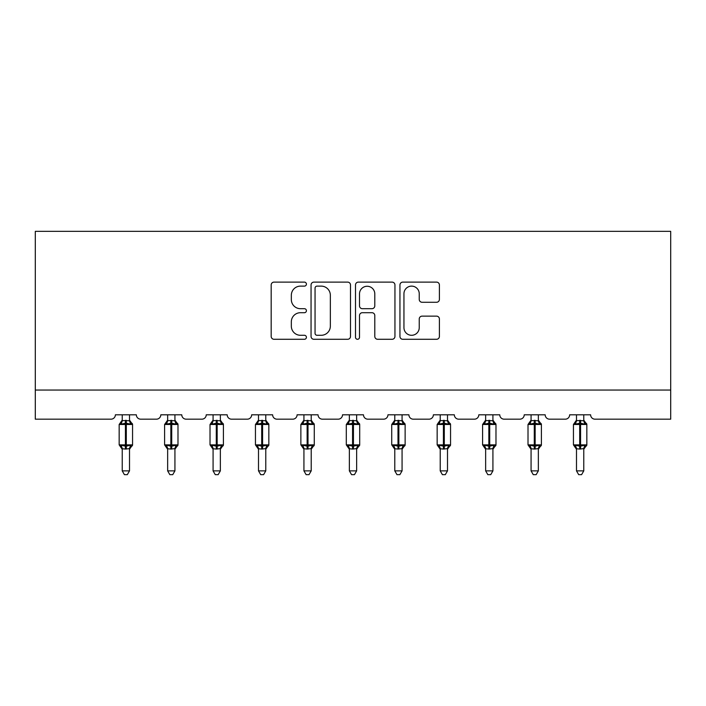 <?xml version="1.0" encoding="UTF-8"?>
<svg xmlns="http://www.w3.org/2000/svg" width="706" height="706" viewBox="0 0 706 706"><rect width="100%" height="100%" fill="white"/><g stroke="black" fill="none" stroke-linecap="round" stroke-linejoin="round"><path stroke-width="1.06" d="M306.413 284.121A2.003 2.003 0 0 0 304.41 282.118L274.043 282.118A2.859 2.859 0 0 0 271.183 284.977L271.183 336.427A2.859 2.859 0 0 0 274.043 339.286L304.41 339.286A2.003 2.003 0 0 0 306.413 337.283A2.003 2.003 0 0 0 304.41 335.288L300.482 335.288A9.143 9.143 0 0 1 291.331 326.137L291.331 321.848A9.143 9.143 0 0 1 300.482 312.705L304.41 312.705A2.003 2.003 0 0 0 306.413 310.702A2.003 2.003 0 0 0 304.41 308.698L300.482 308.698A9.143 9.143 0 0 1 291.331 299.556L291.331 295.267A9.143 9.143 0 0 1 300.482 286.124L304.41 286.124A2.003 2.003 0 0 0 306.413 284.121M436.537 302.274A2.859 2.859 0 0 0 439.397 299.415L439.397 284.977A2.859 2.859 0 0 0 436.537 282.118L402.808 282.118A2.859 2.859 0 0 0 399.949 284.977L399.949 336.427A2.859 2.859 0 0 0 402.808 339.286L436.537 339.286A2.859 2.859 0 0 0 439.397 336.427L439.397 318.988A2.859 2.859 0 0 0 436.537 316.138L422.1 316.138A2.859 2.859 0 0 0 419.24 318.988L419.24 327.637A7.642 7.642 0 0 1 411.598 335.288A7.642 7.642 0 0 1 403.947 327.637L403.947 293.767A7.642 7.642 0 0 1 411.598 286.124A7.642 7.642 0 0 1 419.24 293.767L419.24 299.415A2.859 2.859 0 0 0 422.1 302.274L436.537 302.274M670.7 390.056L670.7 231.347L35.3 231.347L35.3 419.179L111.01 419.179A4.368 4.368 0 0 0 115.378 414.81L136.346 414.81A4.368 4.368 0 0 0 140.715 419.179L156.441 419.179A4.368 4.368 0 0 0 160.809 414.81L181.777 414.81A4.368 4.368 0 0 0 186.146 419.179L201.863 419.179A4.368 4.368 0 0 0 206.231 414.81L227.2 414.81A4.368 4.368 0 0 0 231.568 419.179L247.294 419.179A4.368 4.368 0 0 0 251.663 414.81L272.631 414.81A4.368 4.368 0 0 0 276.999 419.179L292.725 419.179A4.368 4.368 0 0 0 297.094 414.81L318.053 414.81A4.368 4.368 0 0 0 322.421 419.179L338.148 419.179A4.368 4.368 0 0 0 342.516 414.81L363.484 414.81A4.368 4.368 0 0 0 367.852 419.179L383.579 419.179A4.368 4.368 0 0 0 387.947 414.81L408.906 414.81A4.368 4.368 0 0 0 413.275 419.179L429.001 419.179A4.368 4.368 0 0 0 433.369 414.81L454.337 414.81A4.368 4.368 0 0 0 458.706 419.179L474.432 419.179A4.368 4.368 0 0 0 478.8 414.81L499.769 414.81A4.368 4.368 0 0 0 504.137 419.179L519.854 419.179A4.368 4.368 0 0 0 524.223 414.81L545.191 414.81A4.368 4.368 0 0 0 549.559 419.179L565.285 419.179A4.368 4.368 0 0 0 569.654 414.81L590.622 414.81A4.368 4.368 0 0 0 594.99 419.179L670.7 419.179L670.7 390.056L35.3 390.056M350.503 284.977A2.859 2.859 0 0 0 347.643 282.118L313.914 282.118A2.859 2.859 0 0 0 311.055 284.977L311.055 336.427A2.859 2.859 0 0 0 313.914 339.286L347.643 339.286A2.859 2.859 0 0 0 350.503 336.427L350.503 284.977M358.357 282.118L392.086 282.118A2.859 2.859 0 0 1 394.945 284.977L394.945 336.427A2.859 2.859 0 0 1 392.086 339.286L377.657 339.286A2.859 2.859 0 0 1 374.798 336.427L374.798 315.564A2.859 2.859 0 0 0 371.938 312.705L362.363 312.705A2.859 2.859 0 0 0 359.504 315.564L359.504 337.283A2.003 2.003 0 0 1 357.501 339.286A2.003 2.003 0 0 1 355.497 337.283L355.497 284.977A2.859 2.859 0 0 1 358.357 282.118M317.056 286.124A2.003 2.003 0 0 0 315.053 288.119L315.053 333.285A2.003 2.003 0 0 0 317.056 335.288L321.204 335.288A9.143 9.143 0 0 0 330.346 326.137L330.346 295.267A9.143 9.143 0 0 0 321.204 286.124L317.056 286.124M374.798 293.908A7.642 7.642 0 0 0 367.146 286.265A7.642 7.642 0 0 0 359.504 293.908L359.504 305.848A2.859 2.859 0 0 0 362.363 308.698L371.938 308.698A2.859 2.859 0 0 0 374.798 305.848L374.798 293.908M122.226 470.867L129.507 470.867L127.318 474.653L124.406 474.653L122.226 470.867L122.226 448.787A3.203 3.053 180 0 0 120.541 446.095L121.167 445.159L125.43 446.183L125.43 444.877L126.303 444.877L126.303 423.176L130.557 424.209L131.607 423.123A1.456 1.456 0 0 1 132.56 424.491L119.164 424.491L119.164 444.877L125.43 444.877L125.43 423.176L121.167 424.209L120.541 423.265A3.203 3.053 0 0 0 122.226 420.582L129.507 420.732L129.507 414.81M129.507 470.867L129.507 448.637L125.43 449.06L125.43 446.183L126.303 446.183L126.303 444.877L132.56 444.877A1.456 1.456 0 0 1 131.607 446.245L129.507 449.245M129.507 448.787L129.507 448.787A3.203 3.053 180 0 1 131.184 446.095L130.557 445.159L126.303 446.183L126.303 449.06M125.43 449.06L122.226 448.76M122.226 414.81L122.226 420.599M121.167 424.209L121.591 422.965M130.557 424.209L129.507 420.732M129.507 448.637L130.557 445.159M122.217 448.637L121.167 445.159M167.649 470.867L174.929 470.867L172.749 474.653L169.837 474.653L167.649 470.867L167.649 448.787A3.203 3.053 180 0 0 165.972 446.095L166.598 445.159L170.852 446.183L170.852 444.877L171.726 444.877L171.726 423.176L175.988 424.209L177.029 423.123A1.456 1.456 0 0 1 177.991 424.491L164.595 424.491L164.595 444.877L170.852 444.877L170.852 423.176L166.598 424.209L165.972 423.265A3.203 3.053 0 0 0 167.649 420.582L174.929 420.732L174.929 414.81M174.929 470.867L174.929 448.637L170.852 449.06L170.852 446.183L171.726 446.183L171.726 444.877L177.991 444.877A1.456 1.456 0 0 1 177.029 446.245L174.929 449.245M174.929 448.787L174.929 448.787A3.203 3.053 180 0 1 176.615 446.095L175.988 445.159L171.726 446.183L171.726 449.06M170.852 449.06L167.649 448.76M167.649 414.81L167.649 420.599M166.598 424.209L167.022 422.965M175.988 424.209L174.929 420.732M174.929 448.637L175.988 445.159M167.649 448.637L166.598 445.159M213.08 470.867L220.36 470.867L218.172 474.653L215.259 474.653L213.08 470.867L213.08 448.787A3.203 3.053 180 0 0 211.394 446.095L212.021 445.159L216.283 446.183L216.283 444.877L217.157 444.877L217.157 423.176L221.41 424.209L222.461 423.123A1.456 1.456 0 0 1 223.414 424.491L210.017 424.491L210.017 444.877L216.283 444.877L216.283 423.176L212.021 424.209L211.394 423.265A3.203 3.053 0 0 0 213.08 420.582L220.36 420.732L220.36 414.81M220.36 470.867L220.36 448.637L216.283 449.06L216.283 446.183L217.157 446.183L217.157 444.877L223.414 444.877A1.456 1.456 0 0 1 222.461 446.245L220.36 449.245M220.36 448.787L220.36 448.787A3.203 3.053 180 0 1 222.037 446.095L221.41 445.159L217.157 446.183L217.157 449.06M216.283 449.06L213.08 448.76M213.08 414.81L213.08 420.599M212.021 424.209L212.453 422.965M221.41 424.209L220.36 420.732M220.36 448.637L221.41 445.159M213.08 448.637L212.021 445.159M258.502 470.867L265.783 470.867L263.603 474.653L260.69 474.653L258.502 470.867L258.502 448.787A3.203 3.053 180 0 0 256.825 446.095L257.452 445.159L261.705 446.183L261.705 444.877L262.579 444.877L262.579 423.176L266.842 424.209L267.892 423.123A1.456 1.456 0 0 1 268.845 424.491L255.448 424.491L255.448 444.877L261.705 444.877L261.705 423.176L257.452 424.209L256.825 423.265A3.203 3.053 0 0 0 258.502 420.582L265.791 420.732L265.783 414.81M265.783 470.867L265.791 448.637L261.705 449.06L261.705 446.183L262.579 446.183L262.579 444.877L268.845 444.877A1.456 1.456 0 0 1 267.892 446.245L265.783 449.245M265.783 448.787L265.783 448.787A3.203 3.053 180 0 1 267.468 446.095L266.842 445.159L262.579 446.183L262.579 449.06M261.705 449.06L258.502 448.76M258.502 414.81L258.502 420.599M257.452 424.209L257.875 422.965M266.842 424.209L265.791 420.732M265.791 448.637L266.842 445.159M258.502 448.637L257.452 445.159M303.933 470.867L311.214 470.867L309.025 474.653L306.122 474.653L303.933 470.867L303.933 448.787A3.203 3.053 180 0 0 302.247 446.095L302.874 445.159L307.136 446.183L307.136 444.877L308.01 444.877L308.01 423.176L312.273 424.209L313.314 423.123A1.456 1.456 0 0 1 314.267 424.491L300.871 424.491L300.871 444.877L307.136 444.877L307.136 423.176L302.874 424.209L302.247 423.265A3.203 3.053 0 0 0 303.933 420.582L311.214 420.732L311.214 414.81M311.214 470.867L311.214 448.637L307.136 449.06L307.136 446.183L308.01 446.183L308.01 444.877L314.267 444.877A1.456 1.456 0 0 1 313.314 446.245L311.214 449.245M311.214 448.787L311.214 448.787A3.203 3.053 180 0 1 312.899 446.095L312.273 445.159L308.01 446.183L308.01 449.06M307.136 449.06L303.933 448.76M303.933 414.81L303.933 420.599M302.874 424.209L303.306 422.965M312.273 424.209L311.214 420.732M311.214 448.637L312.273 445.159M303.933 448.637L302.874 445.159M349.364 470.867L356.636 470.867L354.456 474.653L351.544 474.653L349.364 470.867L349.364 448.787A3.203 3.053 180 0 0 347.679 446.095L348.305 445.159L352.568 446.183L352.568 444.877L353.432 444.877L353.432 423.176L357.695 424.209L358.745 423.123A1.456 1.456 0 0 1 359.698 424.491L346.302 424.491L346.302 444.877L352.568 444.877L352.568 423.176L348.305 424.209L347.679 423.265A3.203 3.053 0 0 0 349.364 420.582L356.645 420.732L356.636 414.81M356.636 470.867L356.645 448.637L352.568 449.06L352.568 446.183L353.432 446.183L353.432 444.877L359.698 444.877A1.456 1.456 0 0 1 358.745 446.245L356.636 449.245M356.636 448.787L356.636 448.787A3.203 3.053 180 0 1 358.321 446.095L357.695 445.159L353.432 446.183L353.432 449.06M352.568 449.06L349.364 448.76M349.364 414.81L349.364 420.599M348.305 424.209L348.729 422.965M357.695 424.209L356.645 420.732M356.645 448.637L357.695 445.159M349.355 448.637L348.305 445.159M394.786 470.867L402.067 470.867L399.878 474.653L396.975 474.653L394.786 470.867L394.786 448.787A3.203 3.053 180 0 0 393.101 446.095L393.727 445.159L397.99 446.183L397.99 444.877L398.864 444.877L398.864 423.176L403.126 424.209L404.167 423.123A1.456 1.456 0 0 1 405.129 424.491L391.733 424.491L391.733 444.877L397.99 444.877L397.99 423.176L393.727 424.209L393.101 423.265A3.203 3.053 0 0 0 394.786 420.582L402.067 420.732L402.067 414.81M402.067 470.867L402.067 448.637L397.99 449.06L397.99 446.183L398.864 446.183L398.864 444.877L405.129 444.877A1.456 1.456 0 0 1 404.167 446.245L402.067 449.245M402.067 448.787L402.067 448.787A3.203 3.053 180 0 1 403.753 446.095L403.126 445.159L398.864 446.183L398.864 449.06M397.99 449.06L394.786 448.76M394.786 414.81L394.786 420.599M393.727 424.209L394.16 422.965M403.126 424.209L402.067 420.732M402.067 448.637L403.126 445.159M394.786 448.637L393.727 445.159M440.217 470.867L447.498 470.867L445.31 474.653L442.397 474.653L440.217 470.867L440.217 448.787A3.203 3.053 180 0 0 438.532 446.095L439.158 445.159L443.421 446.183L443.421 444.877L444.295 444.877L444.295 423.176L448.548 424.209L449.598 423.123A1.456 1.456 0 0 1 450.552 424.491L437.155 424.491L437.155 444.877L443.421 444.877L443.421 423.176L439.158 424.209L438.532 423.265A3.203 3.053 0 0 0 440.217 420.582L447.498 420.732L447.498 414.81M447.498 470.867L447.498 448.637L443.421 449.06L443.421 446.183L444.295 446.183L444.295 444.877L450.552 444.877A1.456 1.456 0 0 1 449.598 446.245L447.498 449.245M447.498 448.787L447.498 448.787A3.203 3.053 180 0 1 449.175 446.095L448.548 445.159L444.295 446.183L444.295 449.06M443.421 449.06L440.217 448.76M440.217 414.81L440.217 420.599M439.158 424.209L439.582 422.965M448.548 424.209L447.498 420.732M447.498 448.637L448.548 445.159M440.209 448.637L439.158 445.159M485.64 470.867L492.92 470.867L490.741 474.653L487.828 474.653L485.64 470.867L485.64 448.787A3.203 3.053 180 0 0 483.963 446.095L484.59 445.159L488.843 446.183L488.843 444.877L489.717 444.877L489.717 423.176L493.979 424.209L495.021 423.123A1.456 1.456 0 0 1 495.983 424.491L482.586 424.491L482.586 444.877L488.843 444.877L488.843 423.176L484.59 424.209L483.963 423.265A3.203 3.053 0 0 0 485.64 420.582L492.92 420.732L492.92 414.81M492.92 470.867L492.92 448.637L488.843 449.06L488.843 446.183L489.717 446.183L489.717 444.877L495.983 444.877A1.456 1.456 0 0 1 495.021 446.245L492.92 449.245M492.92 448.787L492.92 448.787A3.203 3.053 180 0 1 494.606 446.095L493.979 445.159L489.717 446.183L489.717 449.06M488.843 449.06L485.64 448.76M485.64 414.81L485.64 420.599M484.59 424.209L485.013 422.965M493.979 424.209L492.92 420.732M492.92 448.637L493.979 445.159M485.64 448.637L484.59 445.159M531.071 470.867L538.351 470.867L536.163 474.653L533.251 474.653L531.071 470.867L531.071 448.787A3.203 3.053 180 0 0 529.385 446.095L530.012 445.159L534.274 446.183L534.274 444.877L535.148 444.877L535.148 423.176L539.402 424.209L540.452 423.123A1.456 1.456 0 0 1 541.405 424.491L528.009 424.491L528.009 444.877L534.274 444.877L534.274 423.176L530.012 424.209L529.385 423.265A3.203 3.053 0 0 0 531.071 420.582L538.351 420.732L538.351 414.81M538.351 470.867L538.351 448.637L534.274 449.06L534.274 446.183L535.148 446.183L535.148 444.877L541.405 444.877A1.456 1.456 0 0 1 540.452 446.245L538.351 449.245M538.351 448.787L538.351 448.787A3.203 3.053 180 0 1 540.028 446.095L539.402 445.159L535.148 446.183L535.148 449.06M534.274 449.06L531.071 448.76M531.071 414.81L531.071 420.599M530.012 424.209L530.444 422.965M539.402 424.209L538.351 420.732M538.351 448.637L539.402 445.159M531.071 448.637L530.012 445.159M576.493 470.867L583.774 470.867L581.594 474.653L578.682 474.653L576.493 470.867L576.493 448.787A3.203 3.053 180 0 0 574.816 446.095L575.443 445.159L579.697 446.183L579.697 444.877L580.57 444.877L580.57 423.176L584.833 424.209L585.883 423.123A1.456 1.456 0 0 1 586.836 424.491L573.44 424.491L573.44 444.877L579.697 444.877L579.697 423.176L575.443 424.209L574.816 423.265A3.203 3.053 0 0 0 576.493 420.582L583.783 420.732L583.774 414.81M583.774 470.867L583.783 448.637L579.697 449.06L579.697 446.183L580.57 446.183L580.57 444.877L586.836 444.877A1.456 1.456 0 0 1 585.883 446.245L583.774 449.245M583.774 448.787L583.774 448.787A3.203 3.053 180 0 1 585.459 446.095L584.833 445.159L580.57 446.183L580.57 449.06M579.697 449.06L576.493 448.76M576.493 414.81L576.493 420.599M575.443 424.209L575.867 422.965M584.833 424.209L583.783 420.732M583.783 448.637L584.833 445.159M576.493 448.637L575.443 445.159M126.303 420.299L126.303 423.176L125.43 423.176L125.43 420.299M131.184 423.265A3.203 3.053 0 0 1 129.507 420.582M171.726 420.299L171.726 423.176L170.852 423.176L170.852 420.299M176.615 423.265A3.203 3.053 0 0 1 174.929 420.582M217.157 420.299L217.157 423.176L216.283 423.176L216.283 420.299M222.037 423.265A3.203 3.053 0 0 1 220.36 420.582M262.579 420.299L262.579 423.176L261.705 423.176L261.705 420.299M267.468 423.265A3.203 3.053 0 0 1 265.783 420.582M308.01 420.299L308.01 423.176L307.136 423.176L307.136 420.299M312.899 423.265A3.203 3.053 0 0 1 311.214 420.582M353.432 420.299L353.432 423.176L352.568 423.176L352.568 420.299M358.321 423.265A3.203 3.053 0 0 1 356.636 420.582M398.864 420.299L398.864 423.176L397.99 423.176L397.99 420.299M403.753 423.265A3.203 3.053 0 0 1 402.067 420.582M444.295 420.299L444.295 423.176L443.421 423.176L443.421 420.299M449.175 423.265A3.203 3.053 0 0 1 447.498 420.582M489.717 420.299L489.717 423.176L488.843 423.176L488.843 420.299M494.606 423.265A3.203 3.053 0 0 1 492.92 420.582M535.148 420.299L535.148 423.176L534.274 423.176L534.274 420.299M540.028 423.265A3.203 3.053 0 0 1 538.351 420.582M580.57 420.299L580.57 423.176L579.697 423.176L579.697 420.299M585.459 423.265A3.203 3.053 0 0 1 583.774 420.582M132.56 444.877L132.56 424.491M122.226 449.245L119.164 444.877M122.226 420.114L119.164 424.491M131.607 423.123L129.507 420.114M177.991 444.877L177.991 424.491M167.649 449.245L164.595 444.877M167.649 420.114L164.595 424.491M177.029 423.123L174.929 420.114M223.414 444.877L223.414 424.491M213.08 449.245L210.017 444.877M213.08 420.114L210.017 424.491M222.461 423.123L220.36 420.114M268.845 444.877L268.845 424.491M258.502 449.245L255.448 444.877M258.502 420.114L255.448 424.491M267.892 423.123L265.783 420.114M314.267 444.877L314.267 424.491M303.933 449.245L300.871 444.877M303.933 420.114L300.871 424.491M313.314 423.123L311.214 420.114M359.698 444.877L359.698 424.491M349.364 449.245L346.302 444.877M349.364 420.114L346.302 424.491M358.745 423.123L356.636 420.114M405.129 444.877L405.129 424.491M394.786 449.245L391.733 444.877M394.786 420.114L391.733 424.491M404.167 423.123L402.067 420.114M450.552 444.877L450.552 424.491M440.217 449.245L437.155 444.877M440.217 420.114L437.155 424.491M449.598 423.123L447.498 420.114M495.983 444.877L495.983 424.491M485.64 449.245L482.586 444.877M485.64 420.114L482.586 424.491M495.021 423.123L492.92 420.114M541.405 444.877L541.405 424.491M531.071 449.245L528.009 444.877M531.071 420.114L528.009 424.491M540.452 423.123L538.351 420.114M586.836 444.877L586.836 424.491M576.493 449.245L573.44 444.877M576.493 420.114L573.44 424.491M585.883 423.123L583.774 420.114"/></g></svg>
